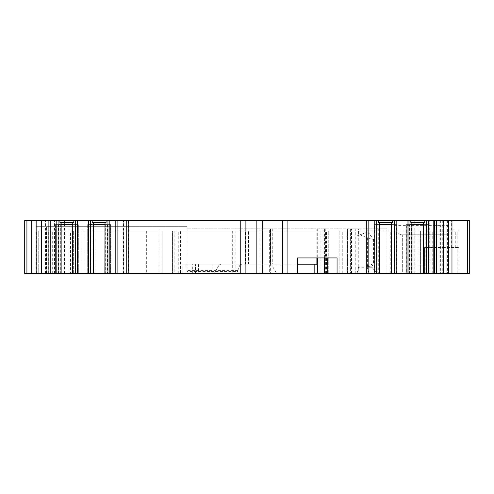 <?xml version="1.0" encoding="UTF-8"?>
<svg xmlns="http://www.w3.org/2000/svg" width="494" height="494" viewBox="0 0 494 494"><rect width="100%" height="100%" fill="white"/><g stroke="black" fill="none" stroke-linecap="round" stroke-linejoin="round"><path stroke-width="0.37" stroke-dasharray="2.47 1.85" d="M24.7 273.553L214.205 273.553L182.848 273.553L182.848 264.179L221.417 264.179A3.125 3.125 0 0 0 218.712 265.741L214.205 273.553L180.415 273.553L180.415 230.859L328.738 230.859L175.852 230.859L175.852 273.553L172.554 273.553L174.827 273.553L174.827 230.859L180.415 230.859M182.866 273.553L236.719 273.553L239.38 266.235L237.472 271.472L187.127 271.472L187.127 273.553L36.155 273.553L269.316 273.553L269.316 228.778L256.892 228.778L256.892 264.179L242.313 264.179L270.428 264.179L270.428 228.778L358.533 228.778L358.533 235.329L357.014 235.885L366.029 232.606L359.904 234.835L367.406 237.793L373.532 239.467L369.067 233.396L366.029 232.606M358.533 235.329L359.904 234.835M373.532 263.907L367.406 265.581L366.363 266.26L371.661 266.908L373.532 263.907L373.532 239.467M448.478 234.767L448.478 273.553L394.329 273.553L402.659 273.553L402.659 234.767L448.478 234.767L448.478 273.553L402.659 273.553L402.659 234.767C398.948 234.317 396.176 233.02 394.329 230.859C396.188 233.02 398.961 234.323 402.659 234.767L448.478 234.767M394.329 230.859L394.329 273.553L394.329 230.859M367.406 237.793L367.406 265.581M371.661 266.908L366.363 266.26M351.518 228.778L347.48 228.778L347.48 273.553L337.062 273.553L351.642 273.553L347.48 273.553L351.518 273.553L351.518 228.778L387.043 228.778L367.184 228.778L367.184 237.441M371.945 228.778L371.945 267.242L377.101 273.553L387.043 273.553L351.518 273.553M377.101 273.553L355.235 273.553L355.235 228.778M269.316 228.778L347.48 228.778L347.48 273.553L355.235 273.553M424.92 273.553L424.92 220.448L433.38 220.448L433.38 273.553L433.38 220.448L414.114 220.448L469.3 220.448L469.3 273.553L270.638 273.553L270.638 228.778M448.478 273.553L446.86 273.553L448.478 273.553L448.478 220.448L447.385 220.448L448.478 220.448L448.478 273.553L448.478 220.448M446.86 273.553L440.667 273.553L446.86 273.553L446.86 220.448L442.748 220.448L447.385 220.448L446.86 220.448L446.86 273.553M439.104 273.553L435.98 273.553L439.104 273.553L439.104 220.448L435.98 220.448L440.667 220.448L439.104 220.448L439.104 273.553M423.488 273.553L429.212 273.553L429.212 224.616L429.212 273.553L423.488 273.553L423.488 223.615L423.945 223.912L423.945 273.553M409.427 273.553L406.766 273.553L406.766 224.616L406.309 224.616L406.309 273.553L409.427 273.553L409.427 224.616L429.212 224.616L426.575 224.616L423.945 223.912M409.427 224.616L406.309 224.616L406.309 273.553L406.766 273.553M391.211 273.553L396.935 273.553L396.935 224.616L396.935 273.553L391.211 273.553L391.211 223.615L391.668 223.912L391.668 273.553M377.15 273.553L374.489 273.553L374.489 224.616L374.026 224.616L374.026 273.553L377.15 273.553L377.15 224.616L396.935 224.616L394.292 224.616L391.668 223.912M377.15 224.616L374.026 224.616L374.026 273.553L374.489 273.553M426.056 273.553L425.155 273.553L425.155 230.859L420.413 230.859L420.413 273.553L458.889 273.553L426.056 273.553L426.056 230.859L425.155 230.859M425.155 273.553L423.537 273.553L423.537 230.859L423.537 273.553L420.413 273.553L420.413 230.859L458.889 230.859L426.056 230.859M358.755 273.553L412.082 273.553L339.15 273.553L342.274 273.553L342.274 230.859L339.15 230.859L408.958 230.859L358.755 230.859L358.755 273.553L342.274 273.553L342.274 230.859L358.755 230.859M269.316 273.553L270.638 273.553M128.434 273.553L123.228 273.553L128.434 273.553L128.434 220.448L128.823 220.448L123.228 220.448L128.434 220.448M104.876 273.553L110.6 273.553L110.6 224.616L110.6 273.553L104.876 273.553L104.876 223.615L105.333 223.912L105.333 273.553M90.816 273.553L88.148 273.553L88.148 224.616L87.691 224.616L87.691 273.553L90.816 273.553L90.816 224.616L110.6 224.616L107.958 224.616L105.333 223.912M90.816 224.616L87.691 224.616L87.691 273.553L88.148 273.553M72.593 273.553L78.324 273.553L78.324 224.616L78.324 273.553L72.593 273.553L72.593 223.615L73.056 223.912L73.056 273.553M58.539 273.553L55.871 273.553L55.871 224.616L55.414 224.616L55.414 273.553L58.539 273.553L58.539 224.616L78.324 224.616L75.681 224.616L73.056 223.912M58.539 224.616L55.414 224.616L55.414 273.553L35.111 273.553L55.871 273.553M237.855 270.428L187.127 270.428L187.127 273.553L187.127 226.697L187.127 273.553L236.719 273.553L239.38 266.235L237.472 271.472M174.827 273.553L180.415 273.553M317.284 273.553L317.284 264.179L221.417 264.179L269.458 264.179A3.125 3.125 0 0 1 272.163 265.741A3.125 3.125 0 0 0 269.458 264.179A3.125 3.125 0 0 1 272.163 265.741L276.677 273.553L272.163 265.741A3.125 3.125 0 0 0 269.458 264.179L221.417 264.179A3.125 3.125 0 0 0 218.712 265.741L214.205 273.553L175.852 273.553M35.111 273.553L70.512 273.553L70.512 230.859L73.637 230.859L70.512 230.859L70.512 273.553L73.637 273.553L38.236 273.553L38.236 230.859L70.512 230.859L38.236 230.859L38.236 273.553L35.111 273.553L35.111 220.448L424.92 220.448M159.019 273.553L162.143 273.553L162.143 230.859L162.143 273.553L81.967 273.553L85.092 273.553L85.092 230.859L81.967 230.859L85.092 230.859L85.092 273.553L159.019 273.553L159.019 230.859L85.092 230.859L159.019 230.859M36.155 226.697L36.155 273.553L36.155 226.697L187.127 226.697L36.155 226.697M36.155 273.553L36.155 220.448M442.748 220.448L440.667 220.448L442.748 220.448L442.748 273.553L442.748 220.448M24.7 220.448L35.111 220.448M65.826 273.553L65.826 220.448L65.826 273.553M92.897 273.553L92.897 220.448L92.897 273.553M394.854 273.553L394.854 220.448M218.712 265.741L214.205 273.553L218.712 265.741A3.125 3.125 0 0 1 221.417 264.179A3.125 3.125 0 0 0 218.712 265.741M187.127 271.472L187.127 228.778L270.428 228.778L270.428 264.179L297.499 264.179M187.127 270.428L187.127 228.778L256.892 228.778L256.892 273.553L256.892 264.179L233.983 264.179L233.983 273.553L233.983 264.179L182.965 264.179L182.965 273.553L182.866 264.179M195.457 273.553L195.457 264.179L195.457 273.553M242.313 264.179A3.125 3.125 0 0 0 239.38 266.235A3.125 3.125 0 0 1 242.313 264.179A3.125 3.125 0 0 0 239.38 266.235A3.125 3.125 0 0 1 242.313 264.179M46.566 273.553L46.566 226.697L46.566 273.553M358.533 228.778L367.184 228.778M245.438 230.859L231.945 230.859L248.562 230.859L245.438 230.859L245.438 264.179L248.562 264.179L248.562 230.859L248.562 264.179L245.438 264.179L245.438 230.859M327.695 257.93L327.695 273.553M351.642 273.553L351.642 228.778M347.48 273.553L347.48 228.778M357.014 273.553L358.533 267.242L358.533 265.297M357.014 235.885L357.014 265.111M367.184 265.926L367.184 267.242L358.533 267.242M434.417 220.448L434.417 273.553M412.033 223.319L411.576 223.912L408.946 224.616L406.766 224.616M412.033 223.615L412.033 273.553M379.756 223.319L379.299 223.912L376.669 224.616L374.489 224.616M379.756 223.615L379.756 273.553M368.82 220.448L368.82 273.553M408.946 224.616L412.033 224.616M423.488 224.616L426.575 224.616M376.669 224.616L379.756 224.616M391.211 224.616L394.292 224.616M325.262 228.778L325.262 257.93L297.499 257.93L297.499 273.553M325.262 257.93L337.062 257.93L337.062 273.553M350.604 228.778L350.604 273.553L350.604 228.778M387.043 228.778L387.043 273.553L387.043 228.778M435.98 220.448L435.98 273.553L435.98 220.448M371.945 267.242L367.184 267.242L369.067 273.553M115.806 220.448L115.806 273.553M93.422 223.319L92.965 223.912L90.334 224.616L88.148 224.616M93.422 223.615L93.422 273.553M61.145 223.319L60.688 223.912L58.057 224.616L55.871 224.616M61.145 223.615L61.145 273.553M50.209 220.448L50.209 273.553M90.334 224.616L93.422 224.616M104.876 224.616L107.958 224.616M58.057 224.616L61.145 224.616M72.593 224.616L75.681 224.616M414.114 273.553L414.114 220.448L414.114 273.553M390.254 273.553L390.254 230.859M408.958 230.859L412.082 230.859L408.958 230.859L408.958 273.553L408.958 230.859M174.827 230.859L172.554 230.859L172.554 273.553L172.554 230.859L175.852 230.859M55.414 273.553L55.414 230.859L55.414 273.553M458.889 273.553L458.889 230.859L458.889 273.553L458.889 247.519L424.525 247.519L458.889 247.519L458.889 273.553M73.637 273.553L73.637 230.859L73.637 273.553M146.348 230.859L146.348 273.553M81.967 273.553L81.967 230.859L81.967 273.553M172.628 230.859L172.628 273.553M328.738 273.553L328.738 230.859L328.738 273.553M412.082 273.553L412.082 230.859L412.082 273.553M339.15 273.553L339.15 230.859L339.15 273.553M443.791 273.553L443.791 247.519L443.791 273.553M424.525 273.553L424.525 247.519L424.525 273.553M369.067 233.396L369.067 266.587M185.972 273.553L185.972 264.179M45.497 273.553L45.497 220.448M54.513 273.553L54.513 220.448M64.436 273.553L64.436 220.448M68.95 273.553L68.95 220.448M96.021 273.553L96.021 220.448M320.872 273.553L320.872 230.859M186.09 264.179L186.09 273.553M192.339 273.553L192.339 264.179M198.582 264.179L198.582 273.553M212.117 273.553L212.117 264.179M237.108 264.179L237.108 272.472M235.175 230.859L235.175 273.553M235.07 273.553L235.07 230.859M272.744 228.778L272.744 264.179M428.755 273.553L428.755 224.616M426.087 224.616L426.087 273.553M411.576 223.912L411.576 273.553M396.478 273.553L396.478 224.616M393.811 224.616L393.811 273.553M379.299 223.912L379.299 273.553M386.129 228.778L386.129 273.553M440.667 220.448L440.667 273.553L440.667 220.448M447.385 220.448L447.385 273.553L447.385 220.448M378.713 228.778L378.713 273.553M323.941 228.778L323.941 257.93M260.017 228.778L260.017 273.553M123.537 273.553L123.537 220.448M128.693 273.553L128.693 220.448M110.143 273.553L110.143 224.616M107.476 224.616L107.476 273.553M92.965 223.912L92.965 273.553M77.867 273.553L77.867 224.616M75.199 224.616L75.199 273.553M60.688 223.912L60.688 273.553M451.596 247.519L451.596 220.448M429.737 247.519L429.737 220.448M418.924 273.553L418.924 220.448M421.969 273.553L421.969 220.448M414.806 273.553L414.806 220.448M52.29 273.553L52.29 230.859M54.995 273.553L54.995 230.859M48.326 273.553L48.326 230.859M430.194 273.553L430.194 230.859M432.744 273.553L432.744 230.859M457.135 273.553L457.135 230.859M455.764 247.519L455.764 230.859M48.165 273.553L48.165 230.859M46.368 273.553L46.368 230.859M36.445 273.553L36.445 230.859M178.272 273.553L178.272 230.859M325.614 273.553L325.614 230.859M326.466 273.553L326.466 230.859M323.02 273.553L323.02 230.859M324.57 257.93L324.57 228.778M317.691 228.778L317.691 257.93M316.882 228.778L316.882 257.93M232.199 273.553L232.199 230.859M232.297 230.859L232.297 273.553M446.916 273.553L446.916 247.519M426.328 273.553L426.328 247.519M441.988 273.553L441.988 247.519M394.329 225.653L448.478 225.653M123.228 220.448L123.228 273.553M182.848 273.553L182.848 264.179M231.945 273.553L231.945 230.859M233.983 230.859L233.983 273.553M232.057 230.859L232.057 273.553"/><path stroke-width="0.74" d="M324.57 273.553L337.062 273.553L337.062 257.93L297.499 257.93L297.499 273.553L324.57 273.553L324.57 257.93M467.552 220.448L469.3 220.448L469.3 273.553L467.552 273.553L467.552 220.448L436.505 220.448L436.505 273.553L337.062 273.553M443.272 220.448L443.272 273.553L467.552 273.553M443.272 273.553L436.505 273.553M297.499 273.553L282.679 273.553L282.679 220.448L117.887 220.448L117.887 273.553L126.742 273.553L126.742 220.448M128.823 220.448L128.823 273.553L282.679 273.553M128.823 273.553L126.742 273.553M117.887 273.553L48.128 273.553L48.128 220.448L56.174 220.448L56.174 273.553M41.36 273.553L36.155 273.553L36.155 220.448L41.36 220.448L41.36 273.553L48.128 273.553M26.923 273.553L26.923 220.448L24.7 220.448L24.7 273.553L36.155 273.553M26.923 220.448L36.155 220.448M41.36 220.448L48.128 220.448M117.887 220.448L56.174 220.448M366.739 273.553L366.739 220.448L282.679 220.448M366.739 220.448L374.785 220.448L374.785 273.553M436.505 220.448L374.785 220.448M24.7 273.553L24.7 220.448M297.499 264.179L317.284 264.179L317.284 273.553M327.695 273.553L327.695 257.93M448.478 273.553L448.478 220.448M434.417 220.448L434.417 273.553M424.698 220.448L424.698 222.528L423.63 223.146L423.63 273.553M423.488 273.553L423.63 223.146M410.817 220.448L410.817 222.528L412.033 223.319L412.033 273.553M392.421 220.448L392.421 222.528L391.353 223.146L391.353 273.553M391.211 273.553L391.353 223.146M378.54 220.448L378.54 222.528L379.756 223.319L379.756 273.553M368.82 273.553L368.82 220.448M378.54 222.528L392.421 222.528M410.817 222.528L424.698 222.528M412.033 224.616L423.488 224.616M379.756 224.616L391.211 224.616M115.806 220.448L115.806 273.553M106.087 220.448L106.087 222.528L105.018 223.146L105.018 273.553M105.018 223.146L104.876 273.553M92.205 220.448L92.205 222.528L93.422 223.319L93.422 273.553M73.81 220.448L73.81 222.528L72.742 223.146L72.742 273.553M72.742 223.146L72.593 273.553M59.928 220.448L59.928 222.528L61.145 223.319L61.145 273.553M50.209 273.553L50.209 220.448M59.928 222.528L73.81 222.528M92.205 222.528L106.087 222.528M93.422 224.616L104.876 224.616M61.145 224.616L72.593 224.616M314.159 273.553L314.159 264.179M287.088 220.448L287.088 273.553M428.452 220.448L428.452 273.553M426.569 220.448L426.569 273.553M411.885 223.146L411.885 273.553M408.952 220.448L408.952 273.553M407.062 220.448L407.062 273.553M396.176 220.448L396.176 273.553M394.292 220.448L394.292 273.553M379.608 223.146L379.608 273.553M376.675 220.448L376.675 273.553M262.228 273.553L262.228 220.448M256.855 273.553L256.855 220.448M245.123 273.553L245.123 220.448M240.232 273.553L240.232 220.448M109.841 220.448L109.841 273.553M107.958 220.448L107.958 273.553M93.273 223.146L93.273 273.553M90.34 220.448L90.34 273.553M88.451 220.448L88.451 273.553M77.564 220.448L77.564 273.553M75.675 220.448L75.675 273.553M60.997 223.146L60.997 273.553M58.064 220.448L58.064 273.553M451.973 273.553L451.973 220.448M317.691 257.93L317.691 273.553M316.882 257.93L316.882 264.179M31.715 273.553L31.715 220.448"/></g></svg>
